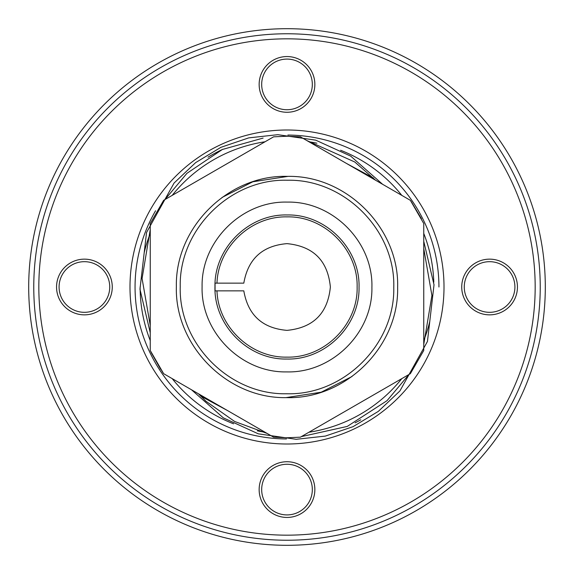 <?xml version="1.0" encoding="UTF-8"?>
<svg xmlns="http://www.w3.org/2000/svg" width="574" height="574" viewBox="0 0 574 574"><rect width="100%" height="100%" fill="white"/><g stroke="black" fill="none" stroke-linecap="round" stroke-linejoin="round"><path stroke-width="0.86" d="M59.086 287A25.321 25.321 0 0 1 84.414 261.679A25.321 25.321 0 0 1 109.734 287A25.321 25.321 0 0 1 84.414 312.321A25.321 25.321 0 0 1 59.086 287M261.679 84.414A25.321 25.321 0 0 1 287 59.086A25.321 25.321 0 0 1 312.321 84.414A25.321 25.321 0 0 1 287 109.734A25.321 25.321 0 0 1 261.679 84.414M464.266 287A25.321 25.321 0 0 1 489.586 261.679A25.321 25.321 0 0 1 514.914 287A25.321 25.321 0 0 1 489.586 312.321A25.321 25.321 0 0 1 464.266 287M261.679 489.586A25.321 25.321 0 0 1 287 464.266A25.321 25.321 0 0 1 312.321 489.586A25.321 25.321 0 0 1 287 514.914A25.321 25.321 0 0 1 261.679 489.586M540.234 287A253.234 253.234 0 0 1 287 540.234A253.234 253.234 0 0 1 33.766 287A253.234 253.234 0 0 1 287 33.766A253.234 253.234 0 0 1 540.234 287A253.234 253.234 0 0 0 287 33.766A253.234 253.234 0 0 0 33.766 287M360.802 419.809A151.938 151.938 0 0 1 355.105 422.823M286.455 438.938A151.938 151.938 0 0 1 155.568 210.766A151.938 151.938 0 0 0 135.062 287M287 517.447A27.853 27.853 0 0 0 314.853 489.586A27.853 27.853 0 0 0 287 461.733A27.853 27.853 0 0 0 259.147 489.586A27.853 27.853 0 0 0 287 517.447M56.553 287A27.853 27.853 0 0 0 84.414 314.853A27.853 27.853 0 0 0 112.267 287A27.853 27.853 0 0 0 84.414 259.147A27.853 27.853 0 0 0 56.553 287M287 56.553A27.853 27.853 0 0 0 259.147 84.414A27.853 27.853 0 0 0 287 112.267A27.853 27.853 0 0 0 314.853 84.414A27.853 27.853 0 0 0 287 56.553M517.447 287A27.853 27.853 0 0 0 489.586 259.147A27.853 27.853 0 0 0 461.733 287A27.853 27.853 0 0 0 489.586 314.853A27.853 27.853 0 0 0 517.447 287M208.032 157.197A151.938 151.938 0 0 1 222.891 149.247A151.938 151.938 0 0 0 208.032 157.197M287.883 135.062A151.938 151.938 0 0 1 438.938 287A151.938 151.938 0 0 0 287.883 135.062M545.3 287A258.3 258.3 0 0 0 287 28.7A258.3 258.3 0 0 0 28.7 287A258.3 258.3 0 0 0 287 545.3A258.3 258.3 0 0 0 545.3 287M216.979 290.86L243.807 290.86C248.047 315.133 262.447 328.299 287 330.366C313.339 327.79 327.79 313.339 330.366 287C327.79 260.661 313.339 246.21 287 243.634C262.447 245.701 248.047 258.867 243.807 283.14L216.979 283.14C218.113 247.078 250.931 216.025 287 216.872C324.475 215.91 358.09 249.525 357.128 287C358.09 324.475 324.475 358.09 287 357.128C250.931 357.975 218.113 326.922 216.979 290.86L215.063 290.875L215.063 283.126L216.979 283.14M150.252 350.492L150.252 223.508L150.252 350.492L163.64 373.681L273.611 437.173L287 437.768L300.389 437.173L410.36 373.681L301.343 436.62L347.248 426.425L387.048 400.659L408.989 374.47M150.252 332.733L139.963 289.224L146.535 232.527L174.087 183.027L195.662 162.607L220.911 147.324L248.707 137.882L277.809 134.682L315.693 140.149L350.685 156.121L382.578 184.276L410.36 200.319L300.389 136.827L287 136.232L273.611 136.827L163.64 200.319L272.7 137.351M306.695 140.472L375.59 180.243L354.775 161.99L306.695 140.472M423.748 223.508L423.748 350.492L423.748 223.508L410.36 200.319M267.233 433.492L198.468 393.786L205.987 401.262L234.608 421.452L267.233 433.492M423.748 241.288L434.023 284.761L427.451 341.451L399.906 390.951L378.338 411.371L353.089 426.647L325.293 436.096L296.198 439.297L258.307 433.829L223.315 417.85L191.472 389.753L163.64 373.681M285.974 397.631L287 397.631C345.928 399.131 398.858 346.452 397.631 287.509C399.404 228.588 346.969 175.414 288.026 176.369L287 176.369C228.072 174.869 175.142 227.548 176.369 286.491C174.596 345.412 227.031 398.586 285.974 397.631L321.189 392.214L352.027 376.501M410.36 373.681L423.748 350.492M287.954 180.229C344.845 179.289 395.472 230.597 393.771 287.466C394.969 344.35 343.905 395.213 287.007 393.771L286.046 393.771C229.155 394.711 178.528 343.403 180.229 286.534C179.031 229.65 230.095 178.787 286.993 180.229L287.954 180.229M221.973 197.499L252.811 181.786L288.026 176.369C346.969 175.414 399.404 228.588 397.631 287.509C398.858 346.452 345.928 399.131 287 397.631M287 202.098C241.776 200.943 201.158 241.374 202.098 286.605C200.735 331.822 240.98 372.634 286.211 371.902L287 371.902C332.224 373.057 372.842 332.626 371.902 287.395C373.265 242.178 333.02 201.366 287.789 202.098L287 202.098M287.696 214.963C326.068 214.353 360.199 248.987 359.037 287.344C359.833 325.716 325.365 360.02 287 359.037L286.304 359.037C247.932 359.647 213.801 325.013 214.963 286.656C214.167 248.284 248.635 213.98 287 214.963L287.696 214.963M163.64 200.319L150.252 223.508M160.663 369.29L151.471 353.053M411.228 201.56L421.431 218.73M129.997 287A157.003 157.003 0 0 1 287 129.997A157.003 157.003 0 0 1 444.003 287A157.003 157.003 0 0 1 287 444.003A157.003 157.003 0 0 1 129.997 287M38.831 287A248.169 248.169 0 0 0 287 535.169A248.169 248.169 0 0 0 535.169 287A248.169 248.169 0 0 0 287 38.831A248.169 248.169 0 0 0 38.831 287M140.121 287A146.879 146.879 0 0 0 150.252 340.597M172.207 378.632A146.879 146.879 0 0 0 233.589 423.82M257.331 430.852A146.879 146.879 0 0 0 265.044 432.229M308.956 432.229A146.879 146.879 0 0 0 401.793 378.632M423.748 340.597A146.879 146.879 0 0 0 429.661 321.935M433.801 282.193A146.879 146.879 0 0 0 423.748 233.403M401.793 195.368A146.879 146.879 0 0 0 340.597 150.252M316.898 143.199A146.879 146.879 0 0 0 308.956 141.771M265.044 141.771A146.879 146.879 0 0 0 172.207 195.368M150.252 233.403A146.879 146.879 0 0 0 144.296 252.251M287 176.369L288.026 176.369M423.748 248.549L431.913 295.488L423.748 344.393M373.502 178.048L346.416 163.403M200.591 396.017L227.584 410.597M150.252 325.465L142.079 278.505L150.252 229.564M164.975 199.544L186.937 173.319L222.339 149.498L263.1 138.076M162.772 372.44L150.897 351.862L162.772 372.44"/></g></svg>
